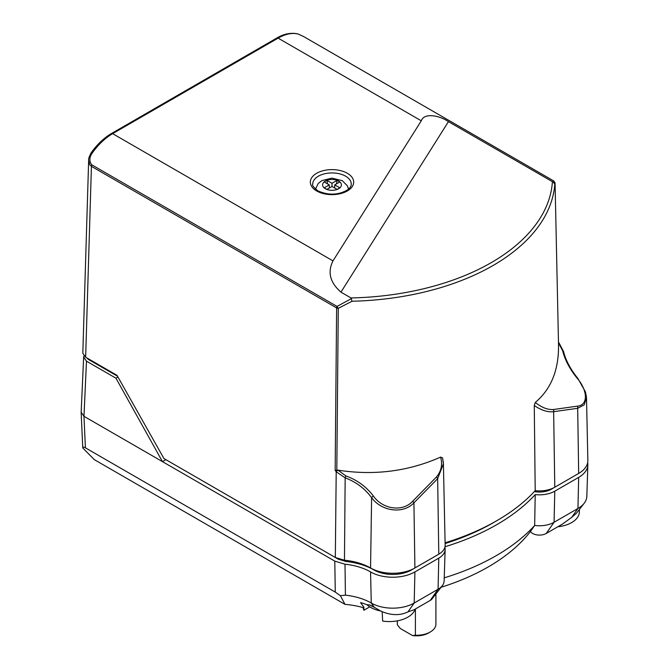 <?xml version="1.0" encoding="UTF-8"?>
<svg xmlns="http://www.w3.org/2000/svg" width="669" height="669" viewBox="0 0 669 669"><rect width="100%" height="100%" fill="white"/><g stroke="black" fill="none" stroke-linecap="round" stroke-linejoin="round"><path stroke-width="1" d="M553.949 181.082L303.567 36.519L298.215 34.06C292.253 32.547 285.546 33.91 278.095 38.133L421.294 120.805L332.986 260.885C327.367 272.132 330.026 282.552 340.956 292.144L351.008 297.948A209.297 120.838 0 0 0 552.41 181.667L553.263 182.077L553.932 181.199M165.904 459.678L338.205 559.15L345.865 561.467A53.068 30.64 180 0 1 373.971 569.955A26.534 15.32 0 0 0 411.494 569.955L435.377 556.165A16.884 9.751 0 0 0 435.41 556.148L435.377 556.165M534.339 491.598A16.884 9.751 0 0 0 551.373 489.198L575.256 475.408A26.534 15.32 0 0 0 575.298 475.383M83.934 355.891L83.658 357.079L86.477 361.168L83.976 416.319L334.793 561.124L345.003 564.21L345.413 595.176A49.255 28.441 180 0 1 371.27 603.028A30.348 17.519 0 0 0 414.195 603.028L438.07 589.238A20.697 11.95 0 0 0 442.334 585.668L432.166 598.797A9.558 5.519 180 0 1 430.2 600.444L413.91 609.852L407.981 611.859C400.346 615.589 391.733 615.53 382.158 611.683L381.924 611.391A24.786 14.308 180 0 1 380.577 610.981A26.492 15.295 180 0 1 366.905 604.692A54.825 31.652 0 0 0 360.541 602.585L363.869 607.193L363.894 610.237A26.283 15.178 180 0 1 363.125 607.611M380.577 610.981L373.887 607.034A26.534 15.32 180 0 1 369.756 604.927L366.905 604.692M373.887 607.034A53.436 30.849 0 0 0 369.756 604.927M444.233 577.84A216.104 124.769 0 0 0 534.673 525.449A20.697 11.95 0 0 0 554.066 522.272L577.949 508.482A30.348 17.519 0 0 0 584.196 503.247L576.427 513.274L571.744 517.313L562.478 524.078L546.188 533.477A9.558 5.519 180 0 1 530.701 531.83L530.366 531.596A204.965 118.338 180 0 1 441.088 587.273M584.196 503.247A30.348 17.519 0 0 0 586.83 496.423L587.842 464.913A31.359 18.105 0 0 0 587.666 462.605M363.869 607.193L363.635 607.753A60.394 34.872 0 0 0 345.012 604.375L94.337 459.653L82.764 447.971C82.755 446.884 83.633 446.833 85.406 447.837L83.976 416.319L81.158 412.229M442.334 585.668A20.697 11.95 0 0 0 444.132 581.01L445.144 549.5A21.709 12.535 0 0 0 444.877 547.301M445.01 546.749A217.116 125.346 0 0 0 535.208 494.6L534.673 525.449L530.458 531.479A204.965 118.338 180 0 1 530.366 531.596M345.012 604.375L340.379 595.678L335.278 592.098L334.793 561.124M85.406 447.837L335.278 592.098M369.756 606.858L363.894 610.237M345.413 595.176L340.379 595.678M571.744 517.313L577.949 508.482L578.668 477.382A31.359 18.105 0 0 0 587.842 464.913M578.668 477.382L554.785 491.163A21.709 12.535 0 0 1 535.208 494.6M430.2 600.444L438.07 589.238L438.789 558.138A21.709 12.535 0 0 0 445.144 549.5M438.789 558.138L414.905 571.92A31.359 18.105 0 0 1 370.559 571.92L371.27 603.028L374.28 607.318M345.003 564.21A48.243 27.855 180 0 1 370.559 571.92M86.477 361.168L115.938 378.169L162.45 461.618L165.862 459.653M117.953 377.007L115.938 378.169M86.92 357.965L88.208 359.295L117.493 376.204M445.111 543.554A212.29 122.561 0 0 0 495.06 521.695M415.173 609.116A26.283 15.178 180 0 1 382.66 621.075L382.158 611.683M579.413 509.418L579.362 512.036A26.283 15.178 180 0 1 562.462 526.018A26.283 15.178 180 0 1 557.804 526.779M348.348 188.29A19.05 10.997 180 0 1 348.867 188.825M315.141 188.825A19.05 10.997 180 0 1 315.668 188.29M421.294 120.805C424.046 112.576 439.282 115.311 448.439 121.641L552.41 181.667M332.986 260.885L112.626 133.658A2.408 1.397 -120 0 0 111.422 133.541L276.882 38.008A2.408 1.397 60 0 1 278.095 38.133L112.626 133.658C105.175 138.04 98.393 144.479 92.28 152.958C89.22 157.441 89.077 161.396 91.837 164.85L337.042 306.419A2.408 0.886 57 0 0 338.271 308.325L336.808 470.182L338.004 470.156L345.823 475.893C357.079 479.957 366.278 486.689 373.427 496.08C382.124 508.791 402.194 512.688 412.681 501.24A2.174 0.744 44.4 0 1 413.927 502.845C402.73 514.737 381.163 510.974 371.613 497.686L370.559 567.981A48.243 27.855 0 0 0 344.46 560.212L335.328 557.494L163.93 458.533L117 375.326L85.649 357.229L82.822 353.19M578.668 473.435A31.359 18.105 0 0 0 587.85 460.414L586.512 397.821L584.204 404.837L577.69 408.299L578.668 473.435L554.785 487.224A21.709 12.535 0 0 1 535.208 490.661A217.116 125.346 0 0 1 445.094 542.785M438.789 554.191A21.709 12.535 0 0 0 445.144 545.176L443.405 463.768L437.66 478.644L438.789 554.191L414.905 567.981A31.359 18.105 0 0 1 370.559 567.981M443.213 461.217L443.405 463.768M373.427 496.08A2.174 0.443 142.2 0 0 371.613 497.686C364.797 488.504 355.975 481.889 345.162 477.842L336.206 471.779L335.161 470.449L336.624 307.924A2.408 1.355 0.5 0 0 338.271 308.325L352.053 301.251L351.008 297.948M534.263 405.514L535.267 402.454C541.706 407.53 547.727 409.888 553.33 409.528A2.174 1.606 82 0 1 553.648 411.678C547.752 412.38 541.288 410.323 534.263 405.514L535.208 490.661M586.487 397.227L585.383 391.733L577.773 378.311C570.506 369.313 565.765 360.382 563.541 351.526A2.174 1.346 -12.7 0 1 563.557 351.752M553.33 409.528L577.364 406.158A2.174 1.606 82 0 1 577.69 408.299L553.648 411.678L554.785 487.224M577.364 406.158C588.628 405.13 587.524 390.211 577.288 378.378A2.174 0.418 -38.7 0 1 577.773 378.311M562.637 350.715A2.174 1.346 -12.7 0 1 563.541 351.518L558.966 342.821A2.174 0.418 -38.7 0 0 558.49 342.888L562.637 350.715C564.937 359.947 569.821 369.171 577.288 378.378M336.808 470.182L335.161 470.449M338.021 470.173A2.174 0.443 142.2 0 0 336.206 471.779L335.328 557.494M345.823 475.893L345.162 477.842L344.46 560.212M412.681 501.24L436.405 477.039A2.174 0.744 44.4 0 1 437.66 478.644L413.927 502.845L414.905 567.981M436.405 477.039C441.297 471.252 442.702 464.612 440.62 457.103L442.61 457.947L443.38 463.684M555.061 183.172L554.785 184.209L553.263 182.077M303.525 36.494L297.839 33.902A2.408 1.965 105.1 0 1 298.215 34.06M535.267 402.454C551.147 389.074 558.899 369.84 558.523 344.744L555.069 183.072L553.865 181.031M338.004 470.156C374.138 475.751 408.349 471.394 440.62 457.103M91.837 164.85A2.408 1.397 120 0 0 91.419 166.355L336.624 307.924A2.408 1.397 120 0 1 337.042 306.419L351.493 298.566M85.649 357.229L91.419 166.355L89.822 164.85L88.651 160.493M92.28 152.958L91.327 152.557C97.314 144.245 104.013 137.906 111.422 133.541M329.365 187.972L329.273 184.878L324.156 187.83L326.89 189.411L332.008 186.45L337.126 189.411L339.852 187.83L334.734 184.878L339.852 181.926L337.126 180.346L336.448 183.883M337.126 180.346L332.008 183.298L326.89 180.346L324.156 181.926L329.273 184.878M334.642 187.972L334.734 184.878M332.008 183.298L332.008 186.45M326.89 180.346L327.559 183.883M412.53 635.55L415.407 635.241A19.301 11.139 0 0 0 430.259 631.996L428.553 632.983A16.884 9.751 180 0 1 412.53 635.55L400.229 628.45L397.353 624.821A19.301 11.139 0 0 1 397.311 624.118L397.311 620.849M415.407 635.241L415.407 608.991M430.259 631.996L430.259 631.996A19.301 11.139 0 0 0 435.912 624.118L435.912 593.963M397.353 620.84L397.353 624.821M316.68 190.966A21.667 12.51 180 0 1 326.397 170.035A21.667 12.51 180 0 1 352.939 185.355A21.667 12.51 180 0 1 316.68 190.966M345.865 560.363L345.865 561.467M407.981 611.859L414.195 603.028L414.905 571.92M554.785 491.163L554.066 522.272L546.188 533.477M351.258 184.192A19.259 11.122 0 0 0 345.622 176.19A19.259 11.122 0 0 0 324.524 173.806A19.259 11.122 0 0 0 312.749 184.192C311.754 184.945 313.468 187.161 317.892 190.849C328.446 195.54 338.38 195.206 347.671 189.829C350.121 187.872 351.317 185.99 351.258 184.192M448.439 121.641L340.956 292.144M554.785 184.209A211.705 122.226 180 0 1 352.053 301.251M88.208 358.701L88.208 359.295M338.656 181.04A9.408 5.436 0 0 0 322.918 183.473A9.408 5.436 0 0 0 334.441 190.121A9.408 5.436 0 0 0 338.656 181.04M82.764 447.971L81.158 412.606M81.158 412.146L83.658 356.995M558.473 342.202L558.966 342.821M297.839 33.902C288.506 31.886 280.729 35.716 276.882 38.008M82.822 353.132L88.651 160.343M91.327 152.565C89.203 156.471 88.316 159.046 88.651 160.284M348.524 189.151L347.445 185.907L342.277 180.68L331.933 178.121L321.864 180.605L318.218 183.507L315.492 189.151"/></g></svg>
